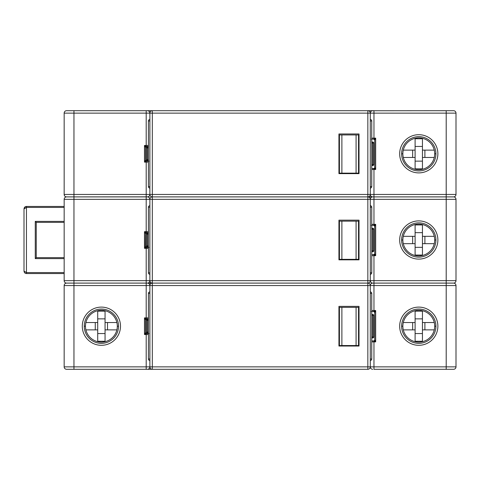 <?xml version="1.0" encoding="UTF-8"?>
<svg xmlns="http://www.w3.org/2000/svg" width="480" height="480" viewBox="0 0 480 480"><rect width="100%" height="100%" fill="white"/><g stroke="black" fill="none" stroke-linecap="round" stroke-linejoin="round"><path stroke-width="0.72" d="M435.918 153.798A17.142 17.142 0 0 1 418.776 170.94A17.142 17.142 0 0 1 401.634 153.798A17.142 17.142 0 0 1 418.776 136.656A17.142 17.142 0 0 1 435.918 153.798L434.694 153.798A15.918 15.918 0 0 1 418.776 169.716A15.918 15.918 0 0 1 402.858 153.798A15.918 15.918 0 0 1 418.776 137.88A15.918 15.918 0 0 1 434.694 153.798L435.918 153.798M64.164 280.656L73.962 280.656L73.962 199.344L64.164 199.344L64.164 280.656A2.448 2.448 0 0 0 66.612 283.104L367.836 283.104A2.448 2.448 0 0 0 370.284 280.656L370.284 274.284L370.284 280.656L446.202 280.656L446.202 196.896L453.552 196.896L373.962 196.896L446.202 196.896L446.202 113.142L370.284 113.142L370.284 119.508L370.284 113.142A2.448 2.448 0 0 1 372.732 110.694L367.836 110.694A2.448 2.448 0 0 1 370.284 113.142L370.284 194.448A2.448 2.448 0 0 0 372.732 196.896L372.204 196.842M371.754 224.328L373.962 224.328L373.962 199.344L367.836 199.344L367.836 283.104L152.328 283.104A2.448 2.448 0 0 1 149.88 280.656L149.88 199.344A2.448 2.448 0 0 0 147.426 196.896A2.448 2.448 0 0 1 149.88 199.344L149.88 207.186L149.88 199.344A2.448 2.448 0 0 1 152.328 196.896L152.328 199.344L367.836 199.344L367.836 196.896A2.448 2.448 0 0 1 370.284 199.344L370.284 205.716L370.284 199.344A2.448 2.448 0 0 1 372.732 196.896A2.448 2.448 0 0 1 370.284 194.448A2.448 2.448 0 0 1 367.836 196.896L367.836 194.448L152.328 194.448L152.328 196.896L372.732 196.896L152.328 196.896A2.448 2.448 0 0 1 149.88 194.448A2.448 2.448 0 0 1 147.426 196.896L66.612 196.896A2.448 2.448 0 0 1 64.164 194.448A2.448 2.448 0 0 0 66.612 196.896L147.96 196.842M64.164 194.448L73.962 194.448L73.962 113.142L64.164 113.142L64.164 194.448A2.448 2.448 0 0 0 66.612 196.896A2.448 2.448 0 0 0 64.164 199.344A2.448 2.448 0 0 1 66.612 196.896L66.972 196.896M452.574 110.694L372.204 110.754M89.466 110.694L88.944 110.694M88.404 110.694L87.672 110.694M86.496 110.694L85.266 110.694M145.758 160.854A0.978 0.978 0 0 0 146.448 161.142L144.492 162.12L144.492 145.47L146.448 146.448A0.978 0.978 0 0 0 145.47 147.426L144.492 145.47L146.202 145.47L146.202 110.694L147.426 110.694A2.448 2.448 0 0 1 149.88 113.142L149.88 120.978L149.88 113.142A2.448 2.448 0 0 1 152.328 110.694L152.328 113.142L367.836 113.142L367.836 110.694L66.972 110.694M373.716 110.694L371.268 110.694M148.896 110.694L146.448 110.694M68.574 110.694L73.962 110.694L73.962 113.142L149.88 113.142L149.88 194.448L146.202 194.448L146.202 162.12L144.492 162.12L145.47 160.164L145.47 147.426L145.47 160.164L146.448 161.142L148.896 161.142M401.634 153.798L402.858 153.798L401.634 153.798M370.284 113.142L367.836 113.142L367.836 194.448L456 194.448L456 113.142A2.448 2.448 0 0 0 453.552 110.694L446.202 110.694L446.202 113.142L456 113.142M373.716 139.104L371.754 139.104L373.716 139.104L375.672 138.12L374.694 140.082A0.978 0.978 0 0 0 373.716 139.104L374.694 140.082L374.694 167.508L374.694 140.082L373.716 139.104L371.268 139.104M373.716 168.492A0.978 0.978 0 0 0 374.364 168.246L374.814 167.754A0.978 0.774 -45 0 1 373.962 168.612L371.754 168.492L373.716 168.492M64.164 113.142A2.448 2.448 0 0 1 66.612 110.694M148.41 162.12L146.202 162.12L146.202 161.268A0.978 0.774 45 0 1 145.344 160.41M145.344 147.186A0.978 0.774 135 0 1 146.202 146.328L146.202 145.47L148.41 145.47M146.43 146.448L145.47 147.426L146.448 146.448L148.41 146.448M148.494 196.656L148.998 196.332M149.43 195.864L149.748 195.234M371.67 196.656L371.166 196.332M370.734 195.864L370.416 195.234M374.814 167.754L375.672 169.47L373.962 168.612L373.962 169.47L371.754 169.47M374.814 139.836A0.978 0.774 45 0 0 373.962 138.978L373.962 138.12L375.672 138.12L375.672 169.47L373.962 169.47L373.962 199.344L456 199.344A2.448 2.448 0 0 0 453.552 196.896A2.448 2.448 0 0 0 456 194.448M371.67 110.94L371.166 111.264M370.734 111.732L370.416 112.356M149.88 194.448L152.328 194.448L152.328 113.142L149.88 113.142A2.448 2.448 0 0 0 147.426 110.694L147.96 110.754M148.494 110.94L148.998 111.264M149.43 111.732L149.748 112.356M435.918 240A17.142 17.142 0 0 1 418.776 257.142A17.142 17.142 0 0 1 401.634 240A17.142 17.142 0 0 1 418.776 222.858A17.142 17.142 0 0 1 435.918 240L434.694 240A15.918 15.918 0 0 1 418.776 255.918A15.918 15.918 0 0 1 402.858 240A15.918 15.918 0 0 1 418.776 224.082A15.918 15.918 0 0 1 434.694 240L435.918 240M370.284 199.344L370.284 280.656A2.448 2.448 0 0 0 372.732 283.104L453.552 283.104A2.448 2.448 0 0 0 456 280.656L456 199.344A2.448 2.448 0 0 0 453.552 196.896L452.574 196.896M145.758 333.264A0.978 0.978 0 0 0 146.448 333.552L144.492 334.53L144.492 317.88L146.448 318.858L148.41 318.858L146.448 318.858A0.978 0.978 0 0 0 145.47 319.836L144.492 317.88L146.202 317.88L146.202 285.552L73.962 285.552L73.962 280.656L149.88 280.656A2.448 2.448 0 0 1 147.426 283.104L66.972 283.104M66.612 196.896L68.574 196.896M373.716 196.896L371.268 196.896M148.896 196.896L146.448 196.896M401.634 240L402.858 240L401.634 240M145.758 247.062A0.978 0.978 0 0 0 146.448 247.344L148.41 247.344L146.202 247.47A0.978 0.774 45 0 1 145.344 246.612L145.47 233.634L145.47 246.366L146.448 247.344L145.47 246.366M146.448 232.656A0.978 0.978 0 0 0 145.47 233.634L144.492 231.672L146.448 232.656L148.41 232.656L146.448 232.656L145.47 233.634L146.43 232.656M373.716 225.306L371.754 225.306L373.716 225.306L375.672 224.328L374.694 226.284A0.978 0.978 0 0 0 373.716 225.306L374.694 226.284L374.694 253.716L374.694 226.284L373.716 225.306L371.268 225.306M373.716 254.694L374.814 253.962A0.978 0.774 -45 0 1 373.962 254.814L373.716 254.694A0.978 0.978 0 0 0 374.364 254.448L371.754 254.694M148.41 248.328L146.202 248.328L146.202 247.47L144.492 248.328L144.492 231.672L146.202 231.672L146.202 199.344L152.328 199.344L152.328 280.656L149.88 280.656A2.448 2.448 0 0 1 147.426 283.104A2.448 2.448 0 0 1 149.88 285.552L149.88 293.388L149.88 285.552A2.448 2.448 0 0 1 152.328 283.104L152.328 285.552L367.836 285.552L367.836 283.104A2.448 2.448 0 0 1 370.284 285.552L370.284 291.918L370.284 285.552A2.448 2.448 0 0 1 372.732 283.104L373.962 283.104L372.732 283.104A2.448 2.448 0 0 1 370.284 280.656L152.328 280.656L152.328 283.104L147.96 283.044M148.494 282.858L148.998 282.534M149.43 282.066L149.748 281.442M64.164 366.858L73.962 366.858L73.962 285.552L64.164 285.552L64.164 366.858A2.448 2.448 0 0 0 66.612 369.306L367.836 369.306A2.448 2.448 0 0 0 370.284 366.858L370.284 360.492L370.284 366.858L446.202 366.858L446.202 285.552L370.284 285.552A2.448 2.448 0 0 1 372.732 283.104L372.204 283.044M371.67 282.858L371.166 282.534M370.734 282.066L370.416 281.442M374.814 253.962L375.672 255.672L373.962 254.814L373.962 255.672L371.754 255.672M374.814 226.038A0.978 0.774 45 0 0 373.962 225.186L373.962 224.328L375.672 224.328L375.672 255.672L373.962 255.672L373.962 283.104L446.202 283.104L446.202 280.656L456 280.656M372.732 196.896L372.204 196.956M371.67 197.142L371.166 197.466M370.734 197.934L370.416 198.558M147.426 196.896L147.96 196.956M148.494 197.142L148.998 197.466M149.43 197.934L149.748 198.558M73.962 369.306L73.962 366.858L146.202 366.858L146.202 369.306L152.328 369.306A2.448 2.448 0 0 1 149.88 366.858L149.88 285.552L146.202 285.552L146.202 248.328L144.492 248.328L145.344 246.612M145.344 233.388A0.978 0.774 135 0 1 146.202 232.53L146.202 231.672L148.41 231.672M372.732 110.694L373.962 110.694L373.962 138.12L371.754 138.12M451.59 196.896L453.552 196.896M84.246 326.202L85.47 326.202A15.918 15.918 0 0 1 101.388 310.284A15.918 15.918 0 0 1 117.306 326.202L118.53 326.202A17.142 17.142 0 0 1 101.388 343.344A17.142 17.142 0 0 1 84.246 326.202A17.142 17.142 0 0 1 101.388 309.06A17.142 17.142 0 0 1 118.53 326.202L117.306 326.202A15.918 15.918 0 0 1 101.388 342.12A15.918 15.918 0 0 1 85.47 326.202L84.246 326.202A17.142 17.142 0 0 1 101.388 309.06A17.142 17.142 0 0 1 118.53 326.202M434.694 326.202L435.918 326.202A17.142 17.142 0 0 1 418.776 343.344A17.142 17.142 0 0 1 401.634 326.202L402.858 326.202A15.918 15.918 0 0 1 418.776 310.284A15.918 15.918 0 0 1 434.694 326.202A15.918 15.918 0 0 1 418.776 342.12A15.918 15.918 0 0 1 402.858 326.202L401.634 326.202A17.142 17.142 0 0 1 418.776 309.06A17.142 17.142 0 0 1 435.918 326.202L434.694 326.202M374.814 340.164A0.978 0.774 -45 0 1 373.962 341.022L373.716 340.896A0.978 0.978 0 0 0 374.364 340.65L374.694 339.918L374.694 312.492L374.694 339.918L375.672 341.88L373.962 341.88L373.962 369.306L453.552 369.306L446.202 369.306L446.202 366.858L456 366.858L456 285.552A2.448 2.448 0 0 0 453.552 283.104L452.574 283.104M374.814 312.246L374.694 312.492A0.978 0.978 0 0 0 373.716 311.508L371.754 311.508L373.716 311.508L375.672 310.53L374.814 312.246A0.978 0.774 45 0 0 373.962 311.388L373.962 310.53L375.672 310.53L375.672 341.88L373.962 341.022L373.962 341.88L371.754 341.88M146.448 333.552L148.41 333.552L146.448 333.552L145.47 332.574L145.47 319.836L145.47 332.574L146.448 333.552L148.896 333.552M456 366.858A2.448 2.448 0 0 1 453.552 369.306A2.448 2.448 0 0 0 456 366.858M89.952 283.104L89.46 283.104M373.716 283.104L371.268 283.104M148.896 283.104L146.448 283.104M67.59 283.104L68.574 283.104M64.164 285.552A2.448 2.448 0 0 1 66.612 283.104M148.41 334.53L146.202 334.53L146.202 366.858L149.88 366.858A2.448 2.448 0 0 1 147.426 369.306L147.96 369.246M147.426 283.104L147.96 283.158M148.494 283.344L148.998 283.668M149.43 284.136L149.748 284.766M146.448 318.858L145.47 319.836L146.43 318.858M145.344 332.814A0.978 0.774 45 0 0 146.202 333.672L146.202 334.53L144.492 334.53L145.47 332.574M145.344 319.59A0.978 0.774 135 0 1 146.202 318.732L146.202 317.88L148.41 317.88M148.494 369.06L148.998 368.736M149.43 368.268L149.748 367.644M367.836 369.306L367.836 285.552L370.284 285.552L370.284 366.858A2.448 2.448 0 0 0 372.732 369.306L372.204 369.246M371.67 369.06L371.166 368.736M370.734 368.268L370.416 367.644M372.732 283.104L372.204 283.158M371.67 283.344L371.166 283.668M370.734 284.136L370.416 284.766M373.716 311.508L374.694 312.492L373.716 311.508L371.268 311.508M373.716 340.896L371.754 340.896M85.902 329.88L97.716 329.88L97.716 311.148L105.06 311.148L105.06 322.53L116.874 322.53M105.06 322.53L105.06 329.88L116.874 329.88M95.268 329.88L95.268 322.53M107.508 322.53L107.508 329.88M97.716 311.952L97.716 311.148M97.716 329.88L97.716 341.256L105.06 341.256L105.06 329.88M85.902 322.53L97.716 322.53M105.06 311.952L105.06 311.148M105.06 333.552L97.716 333.552M105.06 318.858L97.716 318.858M64.164 273.552L26.448 273.552C25.056 273.498 24.24 272.682 24 271.104L24 208.896C24.24 207.318 25.062 206.502 26.448 206.448L26.448 207.426L24 208.896L25.026 206.904L26.448 206.448L64.164 206.448M64.164 257.634L36.246 257.634L36.246 222.366L64.164 222.366M64.164 207.426L26.448 207.426L26.448 273.552C25.056 273.498 24.24 272.682 24 271.104L24.426 272.484L25.332 273.282M64.164 272.574L26.448 272.574L24 271.104M24.378 207.588L24.792 207.096M64.164 258.612L35.268 258.612L36.246 257.634M35.268 258.612L35.268 221.388L36.246 222.366M338.94 138.366L339.426 138.366M338.94 168.732L339.426 168.732M358.53 156.408A8.574 8.574 0 0 0 358.53 150.696M359.022 147.018A10.776 10.776 0 0 0 358.53 146.424L359.022 147.018M359.022 160.08A10.776 10.776 0 0 1 358.53 160.68L359.022 160.08L358.53 160.68M359.022 151.488L358.53 150.036M358.53 157.074L359.022 155.616L358.53 157.074M370.284 120.978L370.284 119.508A1.47 1.47 0 0 1 371.754 120.978L371.754 186.612A1.47 1.47 0 0 1 370.284 188.082L370.284 120.978L371.754 120.978M370.284 186.612L371.754 186.612M148.41 120.978L148.41 186.612A1.47 1.47 0 0 0 149.88 188.082L149.88 120.978L148.41 120.978A1.47 1.47 0 0 1 149.88 119.508M148.41 186.612L149.88 186.612M148.41 160.656L147.426 160.656A0.978 0.978 0 0 1 146.448 159.672L146.448 147.918A0.978 0.978 0 0 1 147.426 146.94L148.41 146.94M147.426 146.94L147.426 147.918L146.448 147.918M148.41 147.918L147.426 147.918L147.426 159.672L146.448 159.672M359.022 173.634L359.022 133.962L338.94 133.962L338.94 173.634L359.022 173.634M338.94 171.186L339.426 171.186M358.53 171.186L359.022 171.186M359.022 136.41L358.53 136.41M339.426 136.41L338.94 136.41M371.754 142.038L372.732 142.038L372.732 164.574L371.754 164.574M373.716 164.574L372.732 164.574L372.732 165.552A0.978 0.978 0 0 0 373.716 164.574L373.716 143.022A0.978 0.978 0 0 0 372.732 142.038M372.732 165.552L371.754 165.552M373.716 143.022L371.754 143.022M356.082 134.94L358.53 134.94L358.53 173.142L356.082 173.142L356.082 134.94L339.426 134.94L339.426 173.142L341.88 173.142L341.88 134.94M356.082 173.142L341.88 173.142M339.426 148.164L338.94 148.164M339.426 159.918L338.94 159.918M359.022 169.716L358.53 169.716M359.022 145.716L358.53 145.716M359.022 138.366L358.53 138.366M359.022 162.366L358.53 162.366M338.94 224.574L339.426 224.574M338.94 254.94L339.426 254.94M358.53 242.61A8.574 8.574 0 0 0 358.53 236.898M359.022 233.226A10.776 10.776 0 0 0 358.53 232.626L359.022 233.226M359.022 246.288A10.776 10.776 0 0 1 358.53 246.882L359.022 246.288L358.53 246.882M359.022 237.69L358.53 236.232L359.022 237.69M358.53 243.276L359.022 241.812M370.284 207.186L370.284 205.716A1.47 1.47 0 0 1 371.754 207.186L371.754 272.814A1.47 1.47 0 0 1 370.284 274.284L370.284 207.186L371.754 207.186M370.284 272.814L371.754 272.814M148.41 207.186L148.41 272.814A1.47 1.47 0 0 0 149.88 274.284L149.88 207.186L148.41 207.186A1.47 1.47 0 0 1 149.88 205.716M148.41 272.814L149.88 272.814M148.41 246.858L147.426 246.858A0.978 0.978 0 0 1 146.448 245.88L146.448 234.12A0.978 0.978 0 0 1 147.426 233.142L148.41 233.142M147.426 233.142L147.426 234.12L146.448 234.12M148.41 234.12L147.426 234.12L147.426 245.88L146.448 245.88M359.022 259.836L359.022 220.164L338.94 220.164L338.94 259.836L359.022 259.836M338.94 257.388L339.426 257.388M358.53 257.388L359.022 257.388M359.022 222.612L358.53 222.612M339.426 222.612L338.94 222.612M371.754 228.246L372.732 228.246L372.732 250.776L371.754 250.776M373.716 250.776L372.732 250.776L372.732 251.754A0.978 0.978 0 0 0 373.716 250.776L373.716 229.224A0.978 0.978 0 0 0 372.732 228.246M372.732 251.754L371.754 251.754M373.716 229.224L371.754 229.224M356.082 221.142L358.53 221.142L358.53 259.344L356.082 259.344L356.082 221.142L339.426 221.142L339.426 259.344L341.88 259.344L341.88 221.142M356.082 259.344L341.88 259.344M339.426 234.366L338.94 234.366M339.426 246.12L338.94 246.12M359.022 255.918L358.53 255.918M359.022 231.918L358.53 231.918M359.022 224.574L358.53 224.574M359.022 248.574L358.53 248.574M338.94 310.776L339.426 310.776M338.94 341.142L339.426 341.142M358.53 328.818A8.574 8.574 0 0 0 358.53 323.106M359.022 319.428A10.776 10.776 0 0 0 358.53 318.834L359.022 319.428L358.53 318.834M359.022 332.49A10.776 10.776 0 0 1 358.53 333.084L359.022 332.49M359.022 323.898L358.53 322.446M358.53 329.484L359.022 328.02L358.53 329.484M370.284 293.388L370.284 291.918A1.47 1.47 0 0 1 371.754 293.388L371.754 359.022A1.47 1.47 0 0 1 370.284 360.492L370.284 293.388L371.754 293.388M370.284 359.022L371.754 359.022M152.328 369.306L152.328 366.858L149.88 366.858M148.41 293.388L148.41 359.022A1.47 1.47 0 0 0 149.88 360.492L149.88 293.388L148.41 293.388A1.47 1.47 0 0 1 149.88 291.918M148.41 359.022L149.88 359.022M148.41 333.06L147.426 333.06A0.978 0.978 0 0 1 146.448 332.082L146.448 320.328A0.978 0.978 0 0 1 147.426 319.344L148.41 319.344M147.426 319.344L147.426 320.328L146.448 320.328M148.41 320.328L147.426 320.328L147.426 332.082L146.448 332.082M359.022 346.038L359.022 306.366L338.94 306.366L338.94 346.038L359.022 346.038M338.94 343.59L339.426 343.59M358.53 343.59L359.022 343.59M359.022 308.814L358.53 308.814M339.426 308.814L338.94 308.814M371.754 314.448L372.732 314.448L372.732 336.978L371.754 336.978M373.716 336.978L372.732 336.978L372.732 337.962A0.978 0.978 0 0 0 373.716 336.978L373.716 315.426A0.978 0.978 0 0 0 372.732 314.448M372.732 337.962L371.754 337.962M373.716 315.426L371.754 315.426M356.082 307.344L358.53 307.344L358.53 345.552L356.082 345.552L356.082 307.344L339.426 307.344L339.426 345.552L341.88 345.552L341.88 307.344M356.082 345.552L341.88 345.552M339.426 320.574L338.94 320.574M339.426 332.328L338.94 332.328M359.022 342.12L358.53 342.12M359.022 318.12L358.53 318.12M359.022 310.776L358.53 310.776M359.022 334.776L358.53 334.776M403.284 157.47L415.104 157.47L415.104 138.744L422.448 138.744L422.448 150.12L434.262 150.12M422.448 150.12L422.448 157.47L434.262 157.47M412.656 157.47L412.656 150.12M424.896 150.12L424.896 157.47M415.104 139.548L415.104 138.744M415.104 157.47L415.104 168.852L422.448 168.852L422.448 157.47M403.284 150.12L415.104 150.12M422.448 139.548L422.448 138.744M422.448 161.142L415.104 161.142M422.448 146.448L415.104 146.448M403.284 243.672L415.104 243.672L415.104 224.946L422.448 224.946L422.448 236.328L434.262 236.328M422.448 236.328L422.448 243.672L434.262 243.672M412.656 243.672L412.656 236.328M424.896 236.328L424.896 243.672M415.104 225.75L415.104 224.946M415.104 243.672L415.104 255.054L422.448 255.054L422.448 243.672M403.284 236.328L415.104 236.328M422.448 225.75L422.448 224.946M422.448 247.344L415.104 247.344M422.448 232.656L415.104 232.656M403.284 329.88L415.104 329.88L415.104 311.148L422.448 311.148L422.448 322.53L434.262 322.53M422.448 322.53L422.448 329.88L434.262 329.88M412.656 329.88L412.656 322.53M424.896 322.53L424.896 329.88M415.104 311.952L415.104 311.148M415.104 329.88L415.104 341.256L422.448 341.256L422.448 329.88M403.284 322.53L415.104 322.53M422.448 311.952L422.448 311.148M422.448 333.552L415.104 333.552M422.448 318.858L415.104 318.858M437.88 153.798A19.104 19.104 0 0 1 418.776 172.896A19.104 19.104 0 0 1 399.672 153.798A19.104 19.104 0 0 1 418.776 134.694A19.104 19.104 0 0 1 437.88 153.798M73.962 194.448L73.962 199.344L146.202 199.344L146.202 194.448L73.962 194.448M437.88 240A19.104 19.104 0 0 1 418.776 259.104A19.104 19.104 0 0 1 399.672 240A19.104 19.104 0 0 1 418.776 220.896A19.104 19.104 0 0 1 437.88 240M371.754 310.53L373.962 310.53L373.962 283.104M437.88 326.202A19.104 19.104 0 0 1 418.776 345.306A19.104 19.104 0 0 1 399.672 326.202A19.104 19.104 0 0 1 418.776 307.104A19.104 19.104 0 0 1 437.88 326.202M446.202 283.104L446.202 285.552L456 285.552A2.448 2.448 0 0 0 453.552 283.104M82.284 326.202A19.104 19.104 0 0 1 101.388 307.104A19.104 19.104 0 0 1 120.492 326.202A19.104 19.104 0 0 1 101.388 345.306A19.104 19.104 0 0 1 82.284 326.202M149.88 285.552L152.328 285.552L152.328 366.858L370.284 366.858A2.448 2.448 0 0 0 372.732 369.306M35.268 221.388L64.164 221.388M148.41 159.672L147.426 159.672L147.426 160.656M148.41 245.88L147.426 245.88L147.426 246.858M148.41 332.082L147.426 332.082L147.426 333.06M85.224 110.694L86.142 110.694M146.448 161.142L145.47 160.164M146.448 247.344L148.896 247.344M25.878 273.48L26.196 273.54M26.19 206.466L25.872 206.52M358.53 157.056L359.022 155.604M359.022 237.714L358.53 236.238M358.53 329.466L359.022 328.014"/></g></svg>
